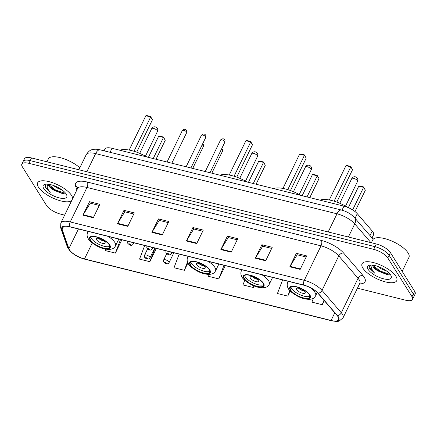 <?xml version="1.0" encoding="UTF-8"?>
<svg xmlns="http://www.w3.org/2000/svg" width="437" height="437" viewBox="0 0 437 437"><rect width="100%" height="100%" fill="white"/><g stroke="black" fill="none" stroke-linecap="round" stroke-linejoin="round"><path stroke-width="0.66" d="M104.104 150.82L104.956 149.066A12.056 4.381 25.9 0 1 112.014 148.285L343.963 206.149A12.056 4.381 25.9 0 1 357.275 213.693L372.231 231.036A12.056 4.381 25.9 0 1 373.045 232.129A12.056 4.381 25.9 0 1 373.548 234.816L372.024 237.957M357.444 288.191L405.47 300.175A12.056 4.381 -154.1 0 0 412.533 299.389L415.15 294.003A12.056 4.381 -154.1 0 0 414.647 291.315L390.427 252.597A12.056 4.381 -154.1 0 0 376.301 243.966L31.53 157.948A12.056 4.381 -154.1 0 0 24.467 158.729L23.161 161.422A12.056 4.381 -154.1 0 1 30.219 160.641A12.056 4.381 -154.1 0 0 23.161 161.422L21.85 164.121A12.056 4.381 -154.1 0 0 22.353 166.808L46.573 205.527A12.056 4.381 -154.1 0 0 60.699 214.157L64.632 215.135M412.533 299.389A12.056 4.381 -154.1 0 0 412.031 296.707L387.81 257.983L389.116 255.29A12.056 4.381 -154.1 0 0 374.99 246.659L30.219 160.641L374.99 246.659A12.056 4.381 -154.1 0 1 389.116 255.29L413.336 294.008L389.116 255.29L390.427 252.597M413.839 296.696A12.056 4.381 -154.1 0 0 413.336 294.008A12.056 4.381 -154.1 0 1 413.839 296.696M395.955 276.353A19.294 7.008 -154.1 0 0 377.858 263.953A19.294 7.008 -154.1 0 0 362.054 263.801A19.294 7.008 -154.1 0 0 362.857 268.1A19.294 7.008 -154.1 0 0 380.955 280.505A19.294 7.008 -154.1 0 0 396.758 280.652A19.294 7.008 -154.1 0 0 395.955 276.353A19.294 7.008 -154.1 0 0 377.858 263.953A19.294 7.008 -154.1 0 0 362.054 263.801A19.294 7.008 -154.1 0 0 362.857 268.1A19.294 7.008 -154.1 0 0 380.955 280.505A19.294 7.008 -154.1 0 0 396.758 280.652A19.294 7.008 -154.1 0 0 395.955 276.353M71.526 195.41A19.294 7.008 -154.1 0 0 53.429 183.01A19.294 7.008 -154.1 0 0 37.626 182.857A19.294 7.008 -154.1 0 0 38.429 187.156A19.294 7.008 -154.1 0 0 55.308 199.092A19.294 7.008 -154.1 0 0 71.744 200.501A19.294 7.008 -154.1 0 1 55.308 199.092A19.294 7.008 -154.1 0 1 38.429 187.156A19.294 7.008 -154.1 0 1 37.626 182.857A19.294 7.008 -154.1 0 1 53.429 183.01A19.294 7.008 -154.1 0 1 71.526 195.41A19.294 7.008 -154.1 0 1 72.586 198.759A19.294 7.008 -154.1 0 0 71.526 195.41M338.069 316.77A12.859 4.67 25.9 0 1 338.604 319.633A12.859 4.67 25.9 0 1 331.071 320.468L84.494 258.95A12.859 4.67 25.9 0 1 68.888 248.664L62.147 229.42A12.859 4.67 25.9 0 1 62.141 227.633A12.859 4.67 25.9 0 1 69.674 226.798L303.71 285.186A12.859 4.67 25.9 0 1 317.907 293.227L337.2 315.607A12.859 4.67 25.9 0 1 338.069 316.77M338.342 316.836A13.181 4.791 -154.1 0 0 337.451 315.645L318.163 293.271A13.181 4.791 -154.1 0 0 303.606 285.022L69.576 226.634A13.181 4.791 -154.1 0 0 61.857 229.321L68.604 248.571A13.181 4.791 -154.1 0 0 84.592 259.108L331.175 320.632A13.181 4.791 -154.1 0 0 338.342 316.836M387.81 257.983A12.056 4.381 -154.1 0 0 373.684 249.352L28.913 163.334A12.056 4.381 -154.1 0 0 21.85 164.121M117.427 223.793L123.971 210.317L134.312 212.895L127.773 226.371L117.427 223.793A3.217 1.502 104 0 1 117.673 223.345L127.992 225.924M82.954 215.19L89.492 201.714L99.838 204.298L93.294 217.768L82.954 215.19A3.217 1.502 104 0 1 83.194 214.747L93.513 217.32M220.86 249.598L227.404 236.122L237.744 238.7L231.2 252.176L220.86 249.598A3.217 1.502 104 0 1 221.1 249.156L231.419 251.728M255.339 258.196L261.878 244.725L272.224 247.304L265.68 260.78L255.339 258.196A3.217 1.502 104 0 1 255.579 257.754L265.898 260.332M289.813 266.799L296.357 253.323L306.698 255.907L300.159 269.383L289.813 266.799A3.217 1.502 104 0 1 290.053 266.357L300.377 268.93M151.907 232.391L158.445 218.921L168.791 221.499L162.247 234.975L151.907 232.391A3.217 1.502 104 0 1 152.147 231.949L162.466 234.522M186.381 240.995L192.925 227.519L203.271 230.102L196.726 243.573L186.381 240.995A3.217 1.502 104 0 1 186.626 240.552L196.945 243.125M144.696 245.512L139.529 259.125L149.875 261.703L156.326 248.413M105.585 249.117L105.049 250.521L115.395 253.099L121.847 239.815M244.731 280.254L242.961 284.929L253.302 287.508L254.083 285.907M282.602 279.92L277.435 293.527L287.781 296.111L290.25 291.026M313.389 298.247L311.914 302.131L322.255 304.715L324.259 300.596M179.17 254.115L174.008 267.723L184.348 270.306L187.915 262.954M209.219 274.387L208.482 276.326L218.828 278.904L225.279 265.62M192.925 227.519L193.853 229.004M202.724 231.217L193.76 228.977L186.626 240.552M158.445 218.921L159.374 220.401M168.25 222.613L159.287 220.379L152.147 231.949M296.357 253.323L297.28 254.809M306.157 257.022L297.193 254.787L290.053 266.357M261.878 244.725L262.806 246.206M271.683 248.418L262.713 246.184L255.579 257.754M227.404 236.122L228.327 237.602M237.204 239.82L228.24 237.581L221.1 249.156M89.492 201.714L90.421 203.194M99.297 205.412L90.328 203.172L83.194 214.747M123.971 210.317L124.895 211.798M133.771 214.01L124.807 211.776L117.673 223.345M218.828 278.904L223.99 265.297M253.302 287.508L253.935 285.847M287.781 296.111L289.868 290.616M322.255 304.715L323.954 300.241M184.348 270.306L187.511 261.976M149.875 261.703L155.037 248.096M115.395 253.099L120.557 239.492M402.166 271.361L408.934 257.426A20.097 7.298 -154.1 0 0 408.092 252.947A20.097 7.298 -154.1 0 0 389.241 240.028A20.097 7.298 -154.1 0 0 372.777 239.869L371.384 242.737M372.772 265.177A9.084 3.299 -154.1 0 0 373.247 266.914A9.084 3.299 -154.1 0 0 378.092 271.027L374.941 268.313L373.171 265.226M386.827 271.169L381.113 268.75L377.841 266.423M370.461 265.106L369.555 268.302L374.771 273.212C372.925 271.284 371.849 269.465 371.532 267.761L372.313 265.128M390.645 275.031A13.105 4.758 -154.1 0 0 380.747 267.597A13.105 4.758 -154.1 0 0 369.363 265.286A13.105 4.758 -154.1 0 0 368.167 269.421A13.105 4.758 -154.1 0 0 382.812 278.615A13.105 4.758 -154.1 0 0 391.071 275.829A13.105 4.758 -154.1 0 0 390.645 275.031M378.092 271.027L387.138 274.633L389.744 273.83M374.771 273.212L369.997 268.138L369.445 266.144M389.394 274.234L380.032 270.989L373.253 265.603M387.93 274.644L379.769 271.524L374.301 267.542M309.352 294.778A10.854 3.944 -154.1 0 0 299.17 287.803A10.854 3.944 -154.1 0 0 290.283 287.715A10.854 3.944 -154.1 0 0 290.736 290.135A10.854 3.944 -154.1 0 0 300.918 297.111A10.854 3.944 -154.1 0 0 309.806 297.198A10.854 3.944 -154.1 0 0 309.352 294.778M290.971 287.011A10.854 3.944 -154.1 0 0 291.555 288.453A10.854 3.944 -154.1 0 0 300.547 294.959A10.854 3.944 -154.1 0 0 309.937 296.22M348.087 207.548A23.511 8.543 -154.1 0 0 319.966 200.162M352.648 209.913L363.595 187.364L365.359 190.188L354.986 211.552M358.766 186.162L360.039 186.064L363.486 186.921L363.595 187.364L358.766 186.162L348.333 207.651M363.486 186.921L365.359 190.188M334.114 201.195L350.78 166.874L352.544 169.698L336.812 202.102M345.951 165.672L347.218 165.574L350.665 166.431L350.78 166.874L345.951 165.672L329.29 199.982M350.665 166.431L352.544 169.698M304.999 291.807A4.823 1.753 -154.1 0 0 300.476 288.704A4.823 1.753 -154.1 0 0 296.521 288.666A4.823 1.753 -154.1 0 0 296.723 289.742A4.823 1.753 -154.1 0 0 301.251 292.845A4.823 1.753 -154.1 0 0 305.201 292.877A4.823 1.753 -154.1 0 0 304.999 291.807M298.553 288.196A4.823 1.753 -154.1 0 0 304.316 290.993M48.343 184.234A9.084 3.299 -154.1 0 0 48.818 185.971A9.084 3.299 -154.1 0 0 53.664 190.084L50.512 187.369L48.742 184.288M62.398 190.226L56.684 187.806L53.412 185.479M46.032 184.163L45.126 187.358L50.342 192.269C48.496 190.341 47.414 188.522 47.103 186.817L47.884 184.185M66.216 194.088A13.105 4.758 -154.1 0 0 56.318 186.654A13.105 4.758 -154.1 0 0 44.935 184.343A13.105 4.758 -154.1 0 0 43.733 188.478A13.105 4.758 -154.1 0 0 58.383 197.671A13.105 4.758 -154.1 0 0 66.642 194.886A13.105 4.758 -154.1 0 0 66.216 194.088M53.664 190.084L62.709 193.689L65.315 192.886M79.867 167.753A20.097 7.298 -154.1 0 0 61.224 157.915A20.097 7.298 -154.1 0 0 48.349 158.926L46.956 161.794M50.342 192.269L45.568 187.194L45.016 185.201M64.966 193.291L55.603 190.046L48.824 184.66M63.502 193.7L55.341 190.581L49.873 186.599M263.014 283.22A10.854 3.944 -154.1 0 0 252.837 276.244A10.854 3.944 -154.1 0 0 243.944 276.157A10.854 3.944 -154.1 0 0 244.398 278.577A10.854 3.944 -154.1 0 0 254.58 285.552A10.854 3.944 -154.1 0 0 263.467 285.634A10.854 3.944 -154.1 0 0 263.014 283.22M244.633 275.452A10.854 3.944 -154.1 0 0 245.217 276.889A10.854 3.944 -154.1 0 0 254.208 283.394A10.854 3.944 -154.1 0 0 263.598 284.656M300.7 195.355A23.511 8.543 -154.1 0 0 273.628 188.604M306.998 196.929L317.257 175.805L319.021 178.629L309.795 197.628M312.428 174.598L313.7 174.5L317.147 175.363L317.257 175.805L312.428 174.598L302.175 195.727M317.147 175.363L319.021 178.629M287.775 189.636L304.442 155.315L306.206 158.139L290.474 190.543M299.613 154.114L300.885 154.015L304.332 154.873L304.442 155.315L299.613 154.114L282.952 188.423M304.332 154.873L306.206 158.139M258.66 280.243A4.823 1.753 -154.1 0 0 254.137 277.145A4.823 1.753 -154.1 0 0 250.188 277.107A4.823 1.753 -154.1 0 0 250.39 278.178A4.823 1.753 -154.1 0 0 254.913 281.281A4.823 1.753 -154.1 0 0 258.862 281.319A4.823 1.753 -154.1 0 0 258.66 280.243M252.22 276.637A4.823 1.753 -154.1 0 0 257.977 279.434M209.301 269.82A10.854 3.944 -154.1 0 0 199.119 262.839A10.854 3.944 -154.1 0 0 190.232 262.757A10.854 3.944 -154.1 0 0 190.685 265.172A10.854 3.944 -154.1 0 0 200.862 272.153A10.854 3.944 -154.1 0 0 209.755 272.235A10.854 3.944 -154.1 0 0 209.301 269.82M190.92 262.047A10.854 3.944 -154.1 0 0 191.499 263.489A10.854 3.944 -154.1 0 0 200.496 269.995A10.854 3.944 -154.1 0 0 209.886 271.257M246.981 181.956A23.511 8.543 -154.1 0 0 219.915 175.204M253.285 183.529L263.544 162.4L265.308 165.224L256.082 184.228M258.715 161.198L259.982 161.1L263.429 161.958L263.544 162.4L258.715 161.198L248.456 182.322M263.429 161.958L265.308 165.224M234.063 176.231L250.723 141.916L252.493 144.734L236.756 177.138M245.9 140.709L247.167 140.61L250.614 141.473L250.723 141.916L245.9 140.709L229.239 175.024M250.614 141.473L252.493 144.734M204.948 266.843A4.823 1.753 -154.1 0 0 200.425 263.74A4.823 1.753 -154.1 0 0 196.47 263.702A4.823 1.753 -154.1 0 0 196.672 264.778A4.823 1.753 -154.1 0 0 201.195 267.881A4.823 1.753 -154.1 0 0 205.15 267.919A4.823 1.753 -154.1 0 0 204.948 266.843M198.502 263.232A4.823 1.753 -154.1 0 0 204.259 266.029M109.25 244.857A10.854 3.944 -154.1 0 0 99.068 237.875A10.854 3.944 -154.1 0 0 90.175 237.794A10.854 3.944 -154.1 0 0 90.628 240.208A10.854 3.944 -154.1 0 0 100.81 247.189A10.854 3.944 -154.1 0 0 109.703 247.271A10.854 3.944 -154.1 0 0 109.25 244.857M90.863 237.083A10.854 3.944 -154.1 0 0 91.448 238.526A10.854 3.944 -154.1 0 0 100.444 245.031A10.854 3.944 -154.1 0 0 109.829 246.293M146.93 156.992A23.511 8.543 -154.1 0 0 119.864 150.241M153.234 158.565L163.487 137.442L165.257 140.266L156.031 159.265M158.664 136.235L159.931 136.136L163.378 137L163.487 137.442L158.664 136.235L148.405 157.364M163.378 137L165.257 140.266M134.012 151.268L150.672 116.952L152.437 119.776L136.705 152.174M145.849 115.745L147.116 115.647L150.563 116.51L150.672 116.952L145.849 115.745L129.183 150.06M150.563 116.51L152.437 119.776M104.896 241.88A4.823 1.753 -154.1 0 0 100.368 238.777A4.823 1.753 -154.1 0 0 96.419 238.744A4.823 1.753 -154.1 0 0 96.621 239.815A4.823 1.753 -154.1 0 0 101.144 242.917A4.823 1.753 -154.1 0 0 105.093 242.956A4.823 1.753 -154.1 0 0 104.896 241.88M98.451 238.269A4.823 1.753 -154.1 0 0 104.208 241.066M370.008 235.619L372.231 231.036M355.052 218.271L357.275 213.693M342.002 210.181L343.963 206.149M110.064 152.311L112.014 148.285M376.301 243.966L373.684 249.352M414.647 291.315L412.031 296.707M31.53 157.948L28.913 163.334M370.926 242.622L354.751 223.864L348.376 236.996M341.472 210.044A8.041 3.758 104 0 0 337.003 213.808L95.648 153.595A16.076 5.839 -154.1 0 0 86.231 154.638C88.498 151.41 90.519 149.76 92.289 149.683C94.354 149.039 96.965 149.088 100.117 149.825L341.472 210.044C346.699 211.421 351.037 213.95 354.489 217.621A8.041 5.73 139.2 0 1 354.751 223.864A16.076 5.839 -154.1 0 0 337.003 213.808L328.187 231.96M100.117 149.825A8.041 3.758 104 0 0 95.648 153.595L86.837 171.746M331.071 320.468L334.791 312.81M69.576 226.634A4.02 1.879 -76 0 1 70.237 221.947L304.267 280.341A16.076 5.839 25.9 0 1 322.02 290.392L341.313 312.772A16.076 5.839 25.9 0 1 342.395 314.225A16.076 5.839 25.9 0 1 343.067 317.803L359.815 283.313A16.076 5.839 -154.1 0 0 359.143 279.729A16.076 5.839 -154.1 0 0 358.061 278.276L338.768 255.902A16.076 5.839 -154.1 0 0 321.015 245.845L86.985 187.457A16.076 5.839 -154.1 0 0 77.567 188.5L77.753 188.205M337.451 315.645A4.02 2.862 139.2 0 0 341.313 312.772L358.061 278.276A4.02 2.862 -40.8 0 1 362.874 275.408A20.097 7.298 25.9 0 1 359.542 283.881M76.896 189.882L75.596 186.167A20.097 7.298 25.9 0 1 87.356 182.071L321.392 240.459A4.02 1.879 104 0 1 321.015 245.845L304.267 280.341A4.02 1.879 104 0 0 303.606 285.022M61.857 229.321A4.02 3.518 160.7 0 1 60.645 227.753L60.819 222.996A16.076 5.839 25.9 0 1 70.237 221.947L86.985 187.457A4.02 1.879 104 0 0 87.356 182.071M321.392 240.459A20.097 7.298 25.9 0 1 343.58 253.028A4.02 2.862 -40.8 0 0 338.768 255.902L322.02 290.392A4.02 2.862 139.2 0 1 318.163 293.271M68.604 248.571A4.02 3.518 160.7 0 1 67.391 246.998C70.565 252.826 76.377 256.901 84.838 259.212L331.415 320.731A4.02 1.879 -76 0 1 331.175 320.632M343.58 253.028L362.874 275.408M77.693 188.052A4.02 3.518 -19.3 0 0 75.596 186.167M62.147 229.42L63.551 226.53M68.888 248.664L78.447 228.983M84.494 258.95L92.251 242.972M290.217 290.004A11.455 4.162 -154.1 0 0 303.639 298.203A11.455 4.162 -154.1 0 0 309.871 294.909A11.455 4.162 -154.1 0 0 296.45 286.71A11.455 4.162 -154.1 0 0 290.217 290.004M310.112 287.601A15.475 5.621 25.9 0 1 314.951 292.402A15.475 5.621 25.9 0 1 315.601 295.849C314.372 298.034 312.444 300.143 305.234 298.952C298.269 297.881 289.19 291.168 288.447 288.77C287.065 286.546 286.836 284.4 287.759 282.329A15.475 5.621 25.9 0 1 288.595 281.417M351.78 178.547A3.217 1.169 25.9 0 1 353.664 178.34A3.217 1.169 25.9 0 1 357.433 180.639A3.217 1.169 25.9 0 1 357.564 181.355A3.217 3.217 0 0 0 355.45 176.832A3.217 3.217 0 0 0 351.78 178.547L339.773 203.271M243.879 278.445A11.455 4.162 -154.1 0 0 257.3 286.645A11.455 4.162 -154.1 0 0 263.533 283.351A11.455 4.162 -154.1 0 0 250.111 275.152A11.455 4.162 -154.1 0 0 243.879 278.445M261.894 274.753A15.475 5.621 25.9 0 1 268.618 280.838A15.475 5.621 25.9 0 1 269.263 284.285C268.034 286.475 266.106 288.578 258.895 287.388C251.93 286.317 242.852 279.604 242.109 277.205C240.727 274.982 240.497 272.841 241.421 270.771A15.475 5.621 25.9 0 1 242.256 269.853M305.447 166.983A3.217 1.169 25.9 0 1 307.326 166.776A3.217 1.169 25.9 0 1 311.095 169.081A3.217 1.169 25.9 0 1 311.231 169.796A3.217 3.217 0 0 0 309.117 165.268A3.217 3.217 0 0 0 305.447 166.983L293.44 191.712M190.166 265.046A11.455 4.162 -154.1 0 0 203.587 273.245A11.455 4.162 -154.1 0 0 209.82 269.946A11.455 4.162 -154.1 0 0 196.399 261.747A11.455 4.162 -154.1 0 0 190.166 265.046M208.176 261.353A15.475 5.621 25.9 0 1 214.9 267.439A15.475 5.621 25.9 0 1 215.545 270.885C214.321 273.07 212.393 275.179 205.182 273.988C198.218 272.917 189.139 266.204 188.396 263.806C187.014 261.583 186.785 259.436 187.708 257.366A15.475 5.621 25.9 0 1 188.538 256.453M251.728 153.584A3.217 1.169 25.9 0 1 253.613 153.376A3.217 1.169 25.9 0 1 257.382 155.676A3.217 1.169 25.9 0 1 257.513 156.391A3.217 3.217 0 0 0 255.399 151.868A3.217 3.217 0 0 0 251.728 153.584L239.722 178.312M90.115 240.082A11.455 4.162 -154.1 0 0 103.536 248.282A11.455 4.162 -154.1 0 0 109.763 244.982A11.455 4.162 -154.1 0 0 96.342 236.783A11.455 4.162 -154.1 0 0 90.115 240.082M108.125 236.39A15.475 5.621 25.9 0 1 114.849 242.475A15.475 5.621 25.9 0 1 115.494 245.922C114.27 248.112 112.342 250.215 105.131 249.024C98.161 247.954 89.088 241.24 88.34 238.842C86.958 236.619 86.734 234.472 87.657 232.408A15.475 5.621 25.9 0 1 88.487 231.49M151.677 128.62A3.217 1.169 25.9 0 1 153.562 128.412A3.217 1.169 25.9 0 1 157.325 130.712A3.217 1.169 25.9 0 1 157.462 131.433A3.217 3.217 0 0 0 155.348 126.905A3.217 3.217 0 0 0 151.677 128.62L139.671 153.349M221.794 148.493L222.395 149.143L222.515 151.175A2.409 0.874 -154.1 0 0 222.411 150.634A2.409 0.874 -154.1 0 0 221.248 149.618M166.71 253.673L163.657 259.96A3.015 1.093 25.9 0 1 166.126 259.988A3.015 1.093 25.9 0 1 168.955 261.927A3.015 1.093 25.9 0 1 169.081 262.593L173.844 252.788M166.41 263.178A1.005 0.366 -154.1 0 0 165.235 262.457A1.005 0.366 -154.1 0 0 164.689 262.746A1.005 0.366 -154.1 0 0 165.863 263.467A1.005 0.366 -154.1 0 0 166.41 263.178M202.697 143.729L203.292 144.374L203.413 146.406A2.409 0.874 -154.1 0 0 203.314 145.871A2.409 0.874 -154.1 0 0 202.151 144.849M147.608 248.91L144.554 255.197A3.015 1.093 25.9 0 1 147.023 255.219A3.015 1.093 25.9 0 1 149.853 257.158A3.015 1.093 25.9 0 1 149.978 257.83L154.742 248.019M147.313 258.414A1.005 0.366 -154.1 0 0 146.133 257.693A1.005 0.366 -154.1 0 0 145.587 257.983A1.005 0.366 -154.1 0 0 146.766 258.704A1.005 0.366 -154.1 0 0 147.313 258.414M220.559 139.993C222.46 138.387 223.87 138.409 224.776 140.069C225.088 140.19 225.126 140.867 224.897 142.101A2.409 0.874 -154.1 0 0 224.798 141.566A2.409 0.874 -154.1 0 0 222.537 140.015A2.409 0.874 -154.1 0 0 220.559 139.993L205.243 171.544M170.414 251.93A3.015 1.093 25.9 0 1 171.337 252.854A3.015 1.093 25.9 0 1 171.462 253.526C169.578 256.142 167.508 254.285 166.186 253.056C165.858 252.936 165.809 252.215 166.044 250.893A3.015 1.093 25.9 0 1 166.065 250.843L166.044 250.893M167.076 253.678A1.005 0.366 -154.1 0 0 168.25 254.394A1.005 0.366 -154.1 0 0 168.797 254.105A1.005 0.366 -154.1 0 0 167.622 253.389A1.005 0.366 -154.1 0 0 167.076 253.678M201.457 135.23C203.363 133.618 204.767 133.646 205.68 135.301C205.985 135.426 206.029 136.104 205.8 137.338A2.409 0.874 -154.1 0 0 205.696 136.797A2.409 0.874 -154.1 0 0 203.434 135.246A2.409 0.874 -154.1 0 0 201.457 135.23L186.14 166.776M151.311 247.167A3.015 1.093 25.9 0 1 152.24 248.085A3.015 1.093 25.9 0 1 152.366 248.757C150.475 251.379 148.405 249.522 147.089 248.292C146.761 248.172 146.712 247.451 146.941 246.124A3.015 1.093 25.9 0 1 146.969 246.08L146.941 246.124M147.974 248.91A1.005 0.366 -154.1 0 0 149.148 249.631A1.005 0.366 -154.1 0 0 149.694 249.341A1.005 0.366 -154.1 0 0 148.52 248.62A1.005 0.366 -154.1 0 0 147.974 248.91M182.36 130.466C184.261 128.855 185.67 128.882 186.577 130.537C186.889 130.663 186.927 131.34 186.697 132.569A2.409 0.874 -154.1 0 0 186.599 132.034A2.409 0.874 -154.1 0 0 184.332 130.483A2.409 0.874 -154.1 0 0 182.36 130.466L167.043 162.012M132.214 242.398A3.015 1.093 25.9 0 1 133.138 243.322A3.015 1.093 25.9 0 1 133.263 243.993C131.379 246.61 129.308 244.753 127.986 243.529C127.659 243.409 127.609 242.682 127.839 241.361A3.015 1.093 25.9 0 1 127.866 241.317M128.871 244.146A1.005 0.366 -154.1 0 0 130.051 244.867A1.005 0.366 -154.1 0 0 130.597 244.578A1.005 0.366 -154.1 0 0 129.418 243.857A1.005 0.366 -154.1 0 0 128.871 244.146M86.231 154.638L78.889 169.764M354.489 217.621L373.165 239.285M60.645 227.753L67.391 246.998M331.415 320.731C335.834 321.517 338.484 321.577 339.358 320.911L343.067 317.803M60.819 222.996L77.567 188.5M359.946 282.985L359.815 283.313M317.224 292.495L315.601 295.849M288.245 281.33L287.759 282.329M345.558 206.084L357.564 181.355M272.595 277.424L269.263 284.285M241.907 269.766L241.421 270.771M299.225 194.52L311.231 169.796M218.877 264.024L215.545 270.885M188.194 256.366L187.708 257.366M245.507 181.12L257.513 156.391M118.826 239.061L115.494 245.922M88.143 231.402L87.657 232.408M145.455 156.156L157.462 131.433M163.657 259.96C163.427 261.288 163.476 262.009 163.804 262.129C165.306 264.074 168.267 264.522 169.081 262.593M222.515 151.175L211.825 173.183M144.554 255.197C144.325 256.519 144.374 257.246 144.702 257.366C146.209 259.305 149.17 259.758 149.978 257.83M203.413 146.406L192.722 168.42M224.897 142.101L210.022 172.735M172.041 252.335L171.462 253.526M205.8 137.338L190.925 167.972M152.939 247.571L152.366 248.757M186.697 132.569L171.823 163.203M133.842 242.803L133.263 243.993"/></g></svg>

